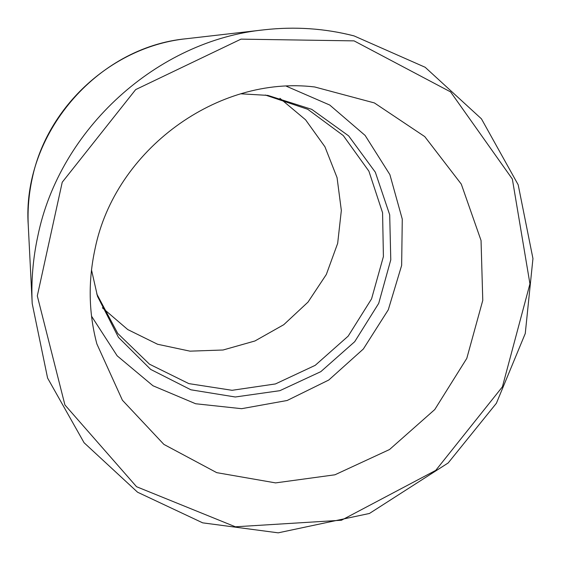 <?xml version="1.0" encoding="UTF-8"?>
<svg xmlns="http://www.w3.org/2000/svg" width="561" height="561" viewBox="0 0 561 561"><rect width="100%" height="100%" fill="white"/><g stroke="black" fill="none" stroke-linecap="round" stroke-linejoin="round"><path stroke-width="0.84" d="M95.068 248.747C88.021 281.166 88.617 312.898 96.878 343.949L122.403 400.217L163.882 444.396L216.728 472.65L275.577 482.895L334.924 474.795L389.537 449.522L434.768 409.544L466.794 358.374L482.776 300.359L481.043 240.487L461.289 184.113L424.761 136.611L374.383 102.929L314.686 86.969C217.885 75.125 115.145 149.668 95.068 248.747M102.361 307.8L127.754 329.566L157.578 344.258L189.99 351.158L223.068 350.001L254.918 340.983L283.761 324.7L308.01 302.106L326.327 274.483L337.666 243.362L341.34 210.459L337.063 177.641L324.945 146.8L305.563 119.788L279.932 98.308M91.527 316.187L117.172 355.835L152.957 385.758L195.649 403.752L241.609 408.688L287.148 400.491L328.767 380.028L363.346 349.005L388.282 309.812L401.648 265.402L402.272 219.134L389.874 174.604L365.127 135.439L329.742 105.04L286.426 86.247M91.492 269.862L97.516 296.355L118.462 337.371L150.685 369.418L190.894 389.797L235.283 396.992L279.862 390.68L320.815 371.655L354.713 341.691L378.724 303.34L390.779 259.827L389.699 214.814L375.33 172.206L348.64 135.874L311.741 109.346L267.849 95.398L240.725 93.799M96.737 293.894L117.747 333.437L149.499 364.194L188.833 383.619L232.086 390.302L275.437 383.941L315.226 365.33L348.171 336.144L371.564 298.866L383.408 256.566L382.574 212.759L368.9 171.182L343.283 135.566L307.737 109.283L265.297 95.033M354.075 40.876L450.588 91.906L512.354 179.057L529.942 283.845L502.404 386.831L435.75 470.377L341.453 520.236L235.382 526.793L136.554 486.717L64.915 404.944L37.307 295.913L62.229 182.241L135.657 89.606L240.999 39.137L354.075 40.876M353.893 35.869C324.84 28.408 294.967 26.381 264.287 29.789C157.529 40.357 59.578 128.897 37.804 236.174C32.952 258.614 31.086 281.089 32.208 303.599L47.594 378.065L84.087 442.748L137.564 492.214L202.675 522.845L278.2 532.838L369.44 513.469L448.169 462.965L496.387 403.268L525.264 333.5L532.95 258.572L518.189 184.793L481.436 118.834L425.161 67.271L354.005 35.883C324.903 28.408 294.995 26.374 264.287 29.789L186.589 38.702C112.999 46.114 46.9 105.868 32.054 179.183C28.765 194.534 27.503 209.968 28.267 225.487L32.208 303.599M28.267 225.487C21.641 135.173 96.422 46.956 186.589 38.702"/></g></svg>
